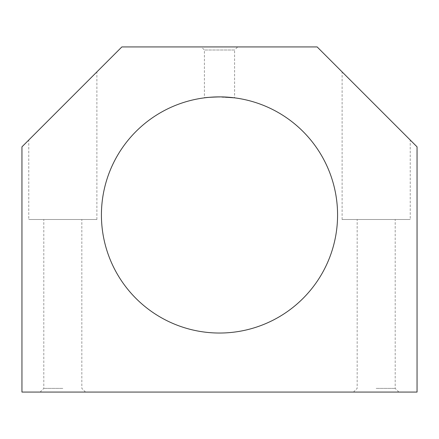 <?xml version="1.0" encoding="UTF-8"?>
<svg xmlns="http://www.w3.org/2000/svg" width="439" height="439" viewBox="0 0 439 439"><rect width="100%" height="100%" fill="white"/><g stroke="black" fill="none" stroke-linecap="round" stroke-linejoin="round"><path stroke-width="0.33" stroke-dasharray="2.19 1.65" d="M28.76 140.025L96.882 71.903L28.76 140.025L28.76 219.5L96.882 219.5L28.76 219.5M121.861 46.929L21.95 146.84L21.95 392.071L417.05 392.071L417.05 146.84L317.139 46.929L121.861 46.929M62.821 392.071L85.528 392.071L62.821 392.071M376.179 392.071L398.886 392.071L376.179 392.071M337.575 214.956A118.075 118.075 0 0 0 160.46 112.702A118.075 118.075 0 0 0 160.46 317.216A118.075 118.075 0 0 0 337.575 214.956M237.664 46.929L201.336 46.929L237.664 46.929L234.591 50.002L204.409 50.002L234.591 50.002L234.591 97.853L216.542 96.92M213.733 97.024L204.409 97.853L204.409 50.002L201.336 46.929M219.988 96.882L221.909 96.909M410.24 140.025L342.118 71.903L410.24 140.025L410.24 219.5L342.118 219.5L410.24 219.5M376.179 219.5L395.199 219.5L376.179 219.5M376.179 388.383L395.199 388.383L376.179 388.383M62.821 219.5L43.801 219.5L62.821 219.5M62.821 388.383L43.801 388.383L62.821 388.383M342.118 219.5L342.118 71.903M398.886 392.071L395.199 388.383L395.199 219.5M353.472 392.071L357.159 388.383L357.159 219.5M96.882 219.5L96.882 71.903M85.528 392.071L81.841 388.383L81.841 219.5M40.114 392.071L43.801 388.383L43.801 219.5"/><path stroke-width="0.66" d="M121.861 46.929L21.95 146.84L21.95 392.071L417.05 392.071L417.05 146.84L317.139 46.929L121.861 46.929M337.575 214.956A118.075 118.075 0 0 0 160.46 112.702A118.075 118.075 0 0 0 160.46 317.216A118.075 118.075 0 0 0 337.575 214.956M216.542 96.92L213.733 97.024M204.409 97.853C205.375 97.507 210.566 97.184 219.988 96.882M221.909 96.909L234.591 97.853"/></g></svg>
